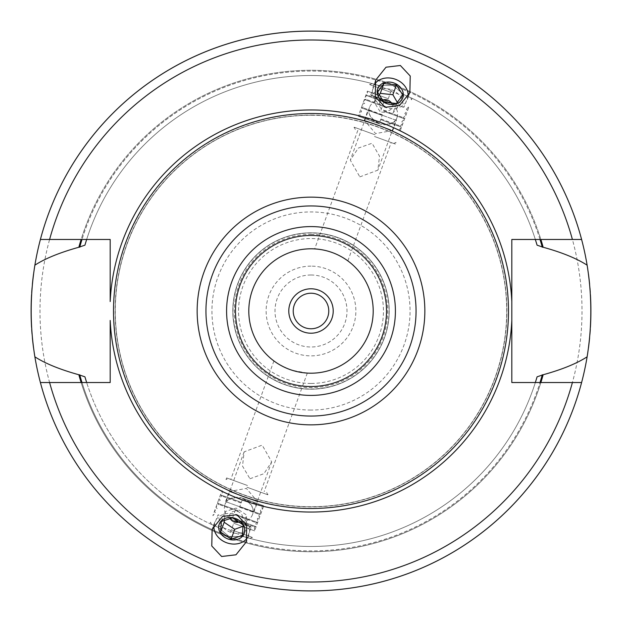 <?xml version="1.0" encoding="UTF-8"?>
<svg xmlns="http://www.w3.org/2000/svg" width="622" height="622" viewBox="0 0 622 622"><rect width="100%" height="100%" fill="white"/><g stroke="black" fill="none" stroke-linecap="round" stroke-linejoin="round"><path stroke-width="0.47" stroke-dasharray="3.11 2.33" d="M242.37 535.488L245.931 525.707L246.639 515.086L236.111 508.057L224.892 511.657L224.449 519.829M243.078 524.867L246.639 515.086M239.882 521.726A6.671 5.466 -160 0 0 241.577 520.412A6.671 5.466 -160 0 0 239.688 512.497A6.671 5.466 -160 0 0 230.638 513.111A6.671 5.466 -160 0 0 229.992 518.064M243.14 526.235L245.931 525.707M232.55 517.846L236.111 508.057M221.323 521.438L224.892 511.657M247.525 537.602A18.217 14.92 -160 0 0 248.87 534.967A18.217 14.92 -160 0 0 236.858 514.713A18.217 14.92 20 0 0 214.637 522.503L212.133 529.384M213.96 525.388A18.217 14.92 20 0 1 214.637 522.503M34.879 356.826A279.9 279.9 0 0 0 581.609 382.53L540.876 382.53A240.753 240.753 0 0 1 81.124 382.53L110.18 382.53M110.18 301.553L110.18 239.47L86.652 239.47A235.474 235.474 0 0 1 378.884 85.525A235.474 235.474 0 0 0 86.652 239.47A235.474 235.474 0 0 1 378.884 85.525L393.057 85.556L378.884 85.525C367.594 82.322 367.594 82.322 378.884 85.525C367.594 82.322 367.594 82.322 378.884 85.525A235.474 235.474 0 0 0 86.652 239.47L81.124 239.47A240.753 240.753 0 0 1 540.876 239.47L581.609 239.47A279.9 279.9 0 0 0 40.391 239.47L81.124 239.47A240.753 240.753 0 0 1 540.876 239.47L535.348 239.47A235.474 235.474 0 0 0 403.935 94.645L393.057 85.556L403.935 94.645C414.649 99.45 414.649 99.45 403.935 94.645C414.649 99.45 414.649 99.45 403.935 94.645A235.474 235.474 0 0 1 535.348 239.47L511.82 239.47L511.82 382.53L540.876 382.53A240.753 240.753 0 0 1 81.124 382.53L40.391 382.53A279.9 279.9 0 0 0 587.121 356.826A279.9 279.9 0 0 1 311 590.9M243.116 536.475C254.414 539.678 254.414 539.678 243.116 536.475C254.414 539.678 254.414 539.678 243.116 536.475L228.943 536.444L243.116 536.475A235.474 235.474 0 0 0 535.348 382.53A235.474 235.474 0 0 1 243.116 536.475A235.474 235.474 0 0 0 535.348 382.53A235.474 235.474 0 0 1 243.116 536.475M218.065 527.355C207.351 522.55 207.351 522.55 218.065 527.355C207.351 522.55 207.351 522.55 218.065 527.355L228.943 536.444L218.065 527.355A235.474 235.474 0 0 1 86.652 382.53A235.474 235.474 0 0 0 218.065 527.355A235.474 235.474 0 0 1 86.652 382.53A235.474 235.474 0 0 0 218.065 527.355M390.624 92.235L369.748 84.639L390.624 92.235M391.23 90.563L372.026 83.573L391.23 90.563M581.609 382.53A279.9 279.9 0 0 1 40.391 382.53M40.391 239.47A279.9 279.9 0 0 1 581.609 239.47M311 115.295A195.705 195.705 0 0 1 506.705 311A195.705 195.705 0 0 1 311 506.705A195.705 195.705 0 0 1 115.295 311A195.705 195.705 0 0 1 311 115.295A195.705 195.705 0 0 1 506.705 311A195.705 195.705 0 0 1 311 506.705A195.705 195.705 0 0 1 115.295 311A195.705 195.705 0 0 1 311 115.295A195.705 195.705 0 0 0 115.295 311A195.705 195.705 0 0 0 311 506.705A195.705 195.705 0 0 0 506.705 311A195.705 195.705 0 0 0 311 115.295M311 235.474A75.526 75.526 0 0 1 386.526 311A75.526 75.526 0 0 1 311 386.526A75.526 75.526 0 0 1 235.474 311A75.526 75.526 0 0 1 311 235.474M311 232.807A78.193 78.193 0 0 1 389.193 311A78.193 78.193 0 0 1 311 389.193A78.193 78.193 0 0 1 232.807 311A78.193 78.193 0 0 1 311 232.807A78.193 78.193 0 0 1 389.193 311A78.193 78.193 0 0 1 311 389.193A78.193 78.193 0 0 1 232.807 311A78.193 78.193 0 0 1 311 232.807A78.193 78.193 0 0 0 232.807 311A78.193 78.193 0 0 0 311 389.193A78.193 78.193 0 0 0 389.193 311A78.193 78.193 0 0 0 311 232.807M311 248.8A62.2 62.2 0 0 1 373.2 311A62.2 62.2 0 0 1 311 373.2A62.2 62.2 0 0 1 248.8 311A62.2 62.2 0 0 1 311 248.8M335.468 253.815L332.436 252.61M333.011 252.827L335.997 254.04M339.013 255.463L345.638 259.335M346.998 260.276L347.815 260.867L346.998 260.276M347.838 260.882L391.215 142.57L374.514 136.49L391.215 142.57M343.756 258.122L341.4 256.738M329.567 251.638L329.162 251.513M326.115 250.666L323.238 250.013L326.115 250.666M315.323 248.948L314.802 248.917L315.323 248.948M329.528 251.622L332.272 252.548M359.819 176.873L377.865 170.156L379.521 156.192L372.057 143.239L358.295 148.098L350.31 160.126L359.819 176.873M292.379 370.347L292.838 370.487M295.885 371.334L298.762 371.987M301.367 372.446L303.59 372.757M305.371 372.943L306.599 373.044M306.677 373.052L307.198 373.083M307.237 373.083L292.356 370.339M249.943 478.761L263.915 473.692L271.69 461.874L262.181 445.127L244.135 451.844L242.51 466.111L249.943 478.761M247.486 485.51L226.61 477.914L247.486 485.51M374.514 136.49L395.39 144.086L374.514 136.49M286.524 368.185L282.987 366.537M276.362 362.665L275.227 361.88L276.362 362.665M275.002 361.724L274.185 361.133L275.002 361.724M282.924 366.506L283.407 366.747M379.171 123.708A14.664 12.012 -160 0 1 369.499 107.404A14.664 12.012 -160 0 1 387.382 101.137A14.664 12.012 -160 0 1 397.054 117.434A14.664 12.012 -160 0 1 379.171 123.708M311 288.787A22.213 22.213 0 0 1 333.213 311A22.213 22.213 0 0 1 311 333.213A22.213 22.213 0 0 1 288.787 311A22.213 22.213 0 0 1 311 288.787A22.213 22.213 0 0 0 288.787 311A22.213 22.213 0 0 0 311 333.213A22.213 22.213 0 0 0 333.213 311A22.213 22.213 0 0 0 311 288.787M311 293.226A17.774 17.774 0 0 1 328.774 311A17.774 17.774 0 0 1 311 328.774A17.774 17.774 0 0 1 293.226 311A17.774 17.774 0 0 1 311 293.226M311 31.1A279.9 279.9 0 0 1 587.121 265.174A279.9 279.9 0 0 0 34.879 265.174M34.218 269.357A279.9 279.9 0 0 0 33.518 274.271M32.383 284.215A279.9 279.9 0 0 0 32.072 287.729M31.699 292.744A279.9 279.9 0 0 0 31.574 294.711M31.574 327.289A279.9 279.9 0 0 0 31.722 329.629M32.049 334.037A279.9 279.9 0 0 0 32.383 337.785M33.518 347.729A279.9 279.9 0 0 0 34.194 352.511M536.141 242.02A235.474 235.474 0 0 0 535.558 240.154A235.474 235.474 0 0 1 536.141 242.02M86.45 240.115A235.474 235.474 0 0 0 85.867 242.005A235.474 235.474 0 0 1 86.45 240.115M85.844 242.075A235.474 235.474 0 0 0 84.919 245.177A235.474 235.474 0 0 1 85.844 242.075M535.558 381.846A235.474 235.474 0 0 0 536.141 379.98A235.474 235.474 0 0 1 535.558 381.846M84.919 376.823A235.474 235.474 0 0 0 85.844 379.933A235.474 235.474 0 0 1 84.919 376.823M85.867 379.995A235.474 235.474 0 0 0 86.45 381.892A235.474 235.474 0 0 1 85.867 379.995M231.376 529.765L252.252 537.361L231.376 529.765M230.77 531.437L249.974 538.427L230.77 531.437M231.073 530.597L214.411 524.54L231.073 530.597M234.564 520.995L251.226 527.059L234.564 520.995M234.719 520.575L250.65 526.375L234.719 520.575L230.467 532.269A17.774 17.774 0 0 0 250.65 526.375L251.226 527.059L247.727 536.662L248.264 537.805M587.806 352.495A279.9 279.9 0 0 0 588.482 347.729A279.9 279.9 0 0 1 587.806 352.495M589.617 337.785A279.9 279.9 0 0 0 589.928 334.325A279.9 279.9 0 0 1 589.617 337.785M590.301 329.287A279.9 279.9 0 0 0 590.426 327.289A279.9 279.9 0 0 1 590.301 329.287M590.426 294.711A279.9 279.9 0 0 0 590.278 292.402A279.9 279.9 0 0 1 590.426 294.711M589.951 288.009A279.9 279.9 0 0 0 589.617 284.215A279.9 279.9 0 0 1 589.951 288.009M588.482 274.271A279.9 279.9 0 0 0 587.782 269.334A279.9 279.9 0 0 1 588.482 274.271M242.829 498.292A14.664 12.012 -160 0 0 224.946 504.566A14.664 12.012 -160 0 0 234.618 520.863A14.664 12.012 -160 0 0 252.501 514.596A14.664 12.012 -160 0 0 242.829 498.292M390.927 91.403L407.589 97.46L390.927 91.403M387.436 101.005L370.774 94.941L387.436 101.005M387.281 101.425L371.35 95.625L403.212 107.217L387.281 101.425L391.533 89.731A17.774 17.774 0 0 0 371.35 95.625L370.774 94.941L374.273 85.338L373.736 84.195M408.04 96.612A18.217 14.92 -160 0 1 407.363 99.497A18.217 14.92 -160 0 1 385.142 107.287A18.217 14.92 20 0 1 373.13 87.033A18.217 14.92 20 0 1 374.475 84.398M383.86 102.125L380.299 111.906L374.016 101.938L378.93 95.391M377.577 92.149L374.016 101.938M391.977 103.858A6.671 5.466 -160 0 1 392.428 105.958A6.671 5.466 -160 0 1 385.889 110.809A6.671 5.466 -160 0 1 379.35 104.519A6.671 5.466 -160 0 1 382.04 100.313M397.372 102.498L399.168 104.706L392.879 113.29L380.299 111.906M402.729 94.917L399.168 104.706M396.439 103.509L392.879 113.29M375.128 134.819L354.252 127.222L375.128 134.819M388.268 98.719L367.392 91.123L388.268 98.719M386.977 102.257L367.602 95.205L386.977 102.257M379.148 123.77L358.272 116.166L379.148 123.77M379.381 123.125L360.006 116.081L379.381 123.125A17.774 17.774 0 0 0 396.447 120.396L382.258 115.225L396.447 120.396L392.754 130.55L378.557 125.38L392.754 130.55L375.579 133.575L364.368 120.217L378.557 125.38L364.368 120.217L368.061 110.063L382.258 115.225L368.061 110.063A17.774 17.774 0 0 0 379.381 123.125L382.258 115.225M386.744 102.894L365.868 95.298L386.744 102.894M385.461 106.432L366.086 99.38L385.461 106.432M385.228 107.07L364.352 99.473L385.228 107.07M383.937 110.607L403.313 117.651L383.937 110.607M383.704 111.245L404.58 118.841L383.704 111.245M382.421 114.782L363.046 107.73L382.421 114.782M382.188 115.42L361.312 107.824L382.188 115.42M380.897 118.957L400.273 126.002L380.897 118.957M380.664 119.595L401.54 127.191L380.664 119.595M246.872 487.181L267.748 494.778L246.872 487.181M233.732 523.281L254.608 530.877L233.732 523.281M235.023 519.743L254.398 526.795L235.023 519.743M242.852 498.23L263.728 505.834L242.852 498.23M242.619 498.875L261.994 505.919L242.619 498.875A17.774 17.774 0 0 0 225.553 501.604L253.939 511.937L225.553 501.604L229.246 491.45L257.632 501.783L229.246 491.45L246.421 488.425L257.632 501.783L253.939 511.937A17.774 17.774 0 0 0 242.619 498.875L239.742 506.774M235.256 519.106L256.132 526.702L235.256 519.106M236.539 515.568L255.914 522.62L236.539 515.568M236.772 514.93L257.648 522.527L236.772 514.93M238.063 511.393L218.687 504.349L238.063 511.393M238.296 510.755L217.42 503.159L238.296 510.755M239.579 507.218L258.954 514.27L239.579 507.218M239.812 506.58L260.688 514.176L239.812 506.58M241.103 503.042L221.727 495.998L241.103 503.042M241.336 502.405L220.46 494.809L241.336 502.405M403.935 94.645A235.474 235.474 0 0 1 535.348 239.47A235.474 235.474 0 0 0 403.935 94.645M540.005 239.47A239.913 239.913 0 0 0 81.995 239.47A239.913 239.913 0 0 1 540.005 239.47M228.943 536.444A239.913 239.913 0 0 0 540.005 382.53A239.913 239.913 0 0 1 81.995 382.53A239.913 239.913 0 0 0 228.943 536.444M311 115.109A195.891 195.891 0 0 1 506.891 311A195.891 195.891 0 0 1 311 506.891A195.891 195.891 0 0 1 115.109 311A195.891 195.891 0 0 1 311 115.109M311 232.986A78.014 78.014 0 0 0 232.986 311A78.014 78.014 0 0 0 311 389.014A78.014 78.014 0 0 0 389.014 311A78.014 78.014 0 0 0 311 232.986M311 234.37A76.63 76.63 0 0 1 387.63 311A76.63 76.63 0 0 1 311 387.63A76.63 76.63 0 0 1 234.37 311A76.63 76.63 0 0 1 311 234.37M311 275.002A35.998 35.998 0 0 0 275.002 311A35.998 35.998 0 0 0 311 346.998A35.998 35.998 0 0 0 346.998 311A35.998 35.998 0 0 0 311 275.002M311 266.13A44.87 44.87 0 0 0 266.13 311A44.87 44.87 0 0 0 311 355.87A44.87 44.87 0 0 0 355.87 311A44.87 44.87 0 0 0 311 266.13M311 383.44A72.44 72.44 0 0 1 238.56 311A72.44 72.44 0 0 1 311 238.56A72.44 72.44 0 0 1 383.44 311A72.44 72.44 0 0 1 311 383.44M311 410.061A99.061 99.061 0 0 1 211.939 311A99.061 99.061 0 0 1 311 211.939A99.061 99.061 0 0 1 410.061 311A99.061 99.061 0 0 1 311 410.061M311 39.987A271.013 271.013 0 0 0 39.987 311A271.013 271.013 0 0 0 311 582.013A271.013 271.013 0 0 0 582.013 311A271.013 271.013 0 0 0 311 39.987M248.87 534.967L246.366 541.84M412.052 98.315L411.5 99.831L410.434 97.553M372.026 83.573L369.748 84.639L370.3 83.115M307.315 373.091L264.179 491.59M357.821 130.41L314.685 248.909M273.913 360.931L230.785 479.43M369.499 107.404L350.31 160.126M397.054 117.434L377.865 170.156M249.974 538.427L252.252 537.361L251.7 538.885M211.566 524.447L210.5 522.169L209.948 523.685M230.467 532.269A17.774 17.774 0 0 1 218.788 514.783L217.91 514.938L214.411 524.54L213.276 525.069M244.135 451.844L224.946 504.566M271.69 461.874L252.501 514.596M391.533 89.731A17.774 17.774 0 0 1 403.212 107.217L404.09 107.062L407.589 97.46L408.724 96.931M409.867 92.616L407.363 99.497M375.634 80.16L373.13 87.033M393.718 143.48L395.996 142.415L395.39 144.086M355.31 129.5L354.252 127.222L353.646 128.894M406.353 109.301L409.136 106.315L400.024 131.366L398.749 130.177L401.54 127.191L400.273 126.002L403.064 123.016L401.789 121.826L404.58 118.841L403.313 117.651L406.096 114.666L404.829 113.476L407.62 110.491L406.353 109.301M360.006 116.081L358.272 116.166L367.392 91.123L367.602 95.205L365.868 95.298L366.086 99.38L364.352 99.473L364.57 103.555L362.828 103.649L363.046 107.73L361.312 107.824L361.53 111.906L359.796 111.991L360.006 116.081M266.69 492.5L267.748 494.778L268.354 493.106M226.61 477.914L226.004 479.585L228.282 478.52M254.398 526.795L254.608 530.877L263.728 505.834L261.994 505.919L262.204 510.009L260.47 510.094L260.688 514.176L258.954 514.27L259.172 518.351L257.43 518.445L257.648 522.527L255.914 522.62L256.132 526.702L254.398 526.795M223.251 491.823L221.976 490.634L212.864 515.685L215.647 512.699L214.38 511.509L217.171 508.524L215.904 507.334L218.687 504.349L217.42 503.159L220.211 500.174L218.936 498.984L221.727 495.998L220.46 494.809L223.251 491.823"/><path stroke-width="0.93" d="M231.143 539.087L220.623 532.059L221.323 521.438L232.55 517.846L243.078 524.867L242.37 535.488L231.143 539.087L234.712 529.299L243.14 526.235M229.992 518.064A6.671 5.466 -160 0 0 239.882 521.726M224.449 519.829L224.184 522.278L234.712 529.299M220.818 521.438A13.326 10.916 -160 0 0 224.596 537.268A13.326 10.916 -160 0 0 242.689 536.04A13.326 10.916 -160 0 0 238.91 520.21A13.326 10.916 -160 0 0 220.818 521.438M220.623 532.059L224.184 522.278M213.96 525.388A18.217 14.92 20 0 0 226.649 542.757A18.217 14.92 -160 0 0 247.525 537.602M221.642 556.503L235.971 554.793L246.366 541.84L246.732 525.24L236.858 514.713L222.52 516.431L212.133 529.384L211.768 545.984L221.642 556.503M49.597 382.53L110.18 382.53L110.18 320.447A201.038 201.038 0 0 0 311 512.038A201.038 201.038 0 0 0 511.82 320.447L511.82 382.53L581.609 382.53A279.9 279.9 0 0 1 40.391 382.53L49.597 382.53A271.013 271.013 0 0 0 572.403 382.53M511.82 301.553A201.038 201.038 0 0 0 311 109.962A201.038 201.038 0 0 0 110.18 301.553L110.18 239.47L40.391 239.47A279.9 279.9 0 0 1 581.609 239.47L511.82 239.47L511.82 320.447M400.358 65.497L410.232 76.016L409.867 92.616L399.479 105.569L385.142 107.287L375.268 96.76L375.634 80.16L386.029 67.207L400.358 65.497M110.18 320.447L110.18 382.53M86.652 382.53A235.474 235.474 0 0 1 86.45 381.892A235.474 235.474 0 0 0 86.652 382.53L84.919 376.823L78.846 374.755C59.883 369.484 45.227 363.512 34.879 356.826C29.949 326.278 29.949 295.722 34.879 265.174C45.025 258.573 59.681 252.602 78.846 247.245L84.919 245.177L86.652 239.47A235.474 235.474 0 0 0 86.45 240.115A235.474 235.474 0 0 1 86.652 239.47M535.348 239.47A235.474 235.474 0 0 1 535.558 240.154A235.474 235.474 0 0 0 535.348 239.47L537.081 245.177L543.154 247.245C561.915 252.415 576.571 258.394 587.121 265.174C592.051 295.722 592.051 326.278 587.121 356.826C576.765 363.528 562.109 369.507 543.154 374.755L537.081 376.823L535.348 382.53A235.474 235.474 0 0 0 535.558 381.846A235.474 235.474 0 0 1 535.348 382.53M311 113.515A197.485 197.485 0 0 0 113.515 311A197.485 197.485 0 0 0 311 508.485A197.485 197.485 0 0 0 508.485 311A197.485 197.485 0 0 0 311 113.515M311 386.526A75.526 75.526 0 0 0 386.526 311A75.526 75.526 0 0 0 311 235.474A75.526 75.526 0 0 0 235.474 311A75.526 75.526 0 0 0 311 386.526A75.526 75.526 0 0 1 235.474 311A75.526 75.526 0 0 1 311 235.474M311 248.8A62.2 62.2 0 0 0 248.8 311A62.2 62.2 0 0 0 311 373.2A62.2 62.2 0 0 0 373.2 311A62.2 62.2 0 0 0 311 248.8M332.436 252.61L333.011 252.827M335.997 254.04L335.468 253.815M345.638 259.335L343.756 258.122M341.4 256.738L339.013 255.463M332.272 252.548L329.567 251.638M292.838 370.487L295.885 371.334M298.762 371.987L301.367 372.446M303.59 372.757L305.371 372.943M282.987 366.537L280.646 365.293M280.6 365.262L282.924 366.506M283.407 366.747L286.524 368.185M311 288.787A22.213 22.213 0 0 0 288.787 311A22.213 22.213 0 0 0 311 333.213A22.213 22.213 0 0 0 333.213 311A22.213 22.213 0 0 0 311 288.787M311 293.226A17.774 17.774 0 0 0 293.226 311A17.774 17.774 0 0 0 311 328.774A17.774 17.774 0 0 0 328.774 311A17.774 17.774 0 0 0 311 293.226M587.121 265.174A279.9 279.9 0 0 1 587.782 269.334A279.9 279.9 0 0 0 34.218 269.357M33.518 274.271A279.9 279.9 0 0 0 32.383 284.215M32.072 287.729A279.9 279.9 0 0 0 31.699 292.744M31.574 294.711A279.9 279.9 0 0 0 31.574 327.289M31.722 329.629A279.9 279.9 0 0 0 32.049 334.037M32.383 337.785A279.9 279.9 0 0 0 33.518 347.729M34.194 352.511A279.9 279.9 0 0 0 587.806 352.495A279.9 279.9 0 0 1 587.121 356.826M78.846 374.755A240.753 240.753 0 0 0 81.124 382.53M540.876 382.53A240.753 240.753 0 0 0 543.154 374.755M543.154 247.245A240.753 240.753 0 0 0 540.876 239.47M81.124 239.47A240.753 240.753 0 0 0 78.846 247.245M537.081 245.177A235.474 235.474 0 0 0 536.141 242.02A235.474 235.474 0 0 1 537.081 245.177M536.141 379.98A235.474 235.474 0 0 0 537.081 376.823A235.474 235.474 0 0 1 536.141 379.98M588.482 347.729A279.9 279.9 0 0 0 589.617 337.785A279.9 279.9 0 0 1 588.482 347.729M589.928 334.325A279.9 279.9 0 0 0 590.301 329.287A279.9 279.9 0 0 1 589.928 334.325M590.426 327.289A279.9 279.9 0 0 0 590.426 294.711A279.9 279.9 0 0 1 590.426 327.289M590.278 292.402A279.9 279.9 0 0 0 589.951 288.009A279.9 279.9 0 0 1 590.278 292.402M589.617 284.215A279.9 279.9 0 0 0 588.482 274.271A279.9 279.9 0 0 1 589.617 284.215M374.475 84.398A18.217 14.92 20 0 1 395.351 79.243A18.217 14.92 -160 0 1 408.04 96.612M377.181 91.831A13.326 10.916 -160 0 1 390.251 82.127A13.326 10.916 -160 0 1 403.32 94.7A13.326 10.916 -160 0 1 390.251 104.395A13.326 10.916 -160 0 1 377.181 91.831M402.729 94.917L396.439 84.95L383.86 83.566L377.577 92.149L383.86 102.125L396.439 103.509L402.729 94.917M382.04 100.313A6.671 5.466 -160 0 1 391.977 103.858M378.93 95.391L380.299 93.354L392.879 94.731L397.372 102.498M383.86 83.566L380.299 93.354M396.439 84.95L392.879 94.731M572.403 239.47A271.013 271.013 0 0 0 49.597 239.47M311 424.849A113.849 113.849 0 0 0 424.849 311A113.849 113.849 0 0 0 311 197.151A113.849 113.849 0 0 0 197.151 311A113.849 113.849 0 0 0 311 424.849M311 416.056A105.056 105.056 0 0 0 416.056 311A105.056 105.056 0 0 0 311 205.944A105.056 105.056 0 0 0 205.944 311A105.056 105.056 0 0 0 311 416.056M311 395.413A84.413 84.413 0 0 0 395.413 311A84.413 84.413 0 0 0 311 226.587A84.413 84.413 0 0 0 226.587 311A84.413 84.413 0 0 0 311 395.413M542.291 247.245A239.913 239.913 0 0 0 540.005 239.47M81.995 239.47A239.913 239.913 0 0 0 79.709 247.245M79.709 374.755A239.913 239.913 0 0 0 81.995 382.53M540.005 382.53A239.913 239.913 0 0 0 542.291 374.755"/></g></svg>
